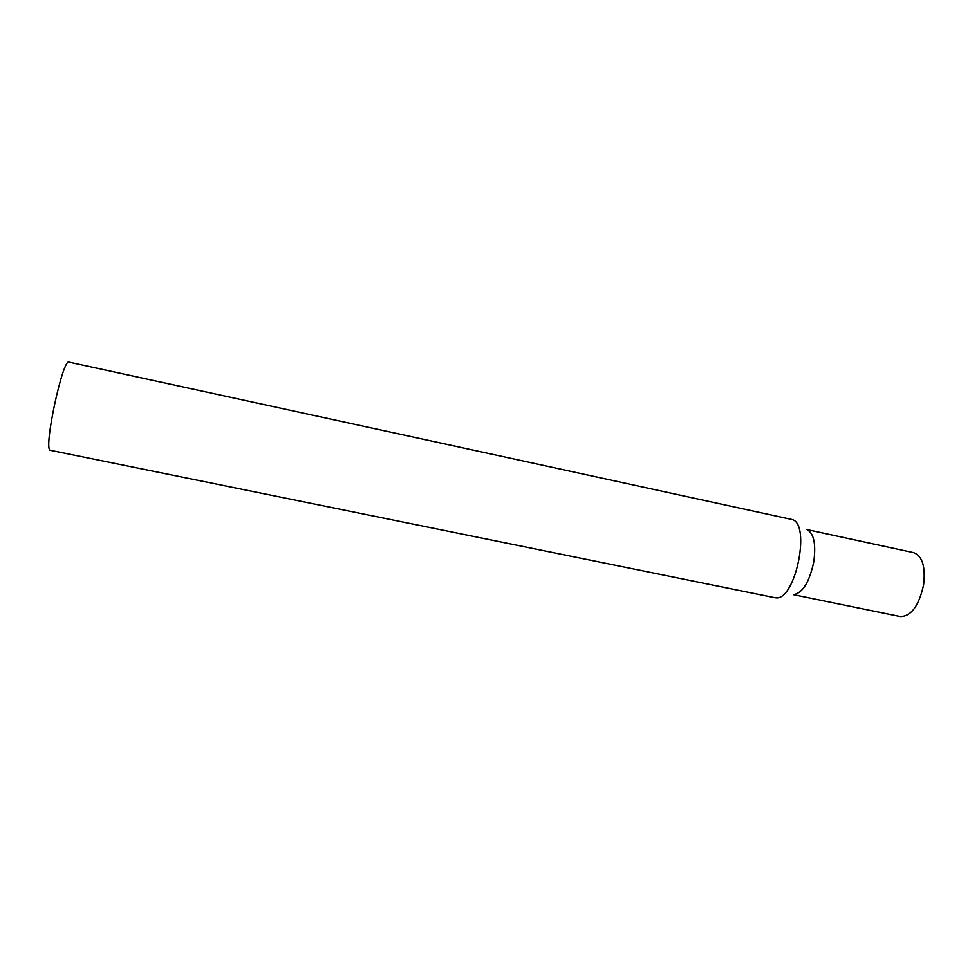 <?xml version="1.0" encoding="UTF-8"?>
<svg xmlns="http://www.w3.org/2000/svg" width="979" height="979" viewBox="0 0 979 979"><rect width="100%" height="100%" fill="white"/><g stroke="black" fill="none" stroke-linecap="round" stroke-linejoin="round"><path stroke-width="1.47" d="M774.67 597.692L775.711 597.826C795.413 601.204 811.407 522.97 791.754 519.47L69.019 362.12C62.876 357.776 43.468 448.125 50.1 450.242L774.67 597.692M793.614 594.657C802.694 593.029 809.425 582.04 813.818 561.677C816.143 543.883 813.843 533.188 806.916 529.602M806.855 529.553L913.774 552.694C922.365 556.011 925.644 566.731 923.613 584.855C918.926 605.866 911.168 616.44 900.325 616.574L793.394 594.694"/></g></svg>

